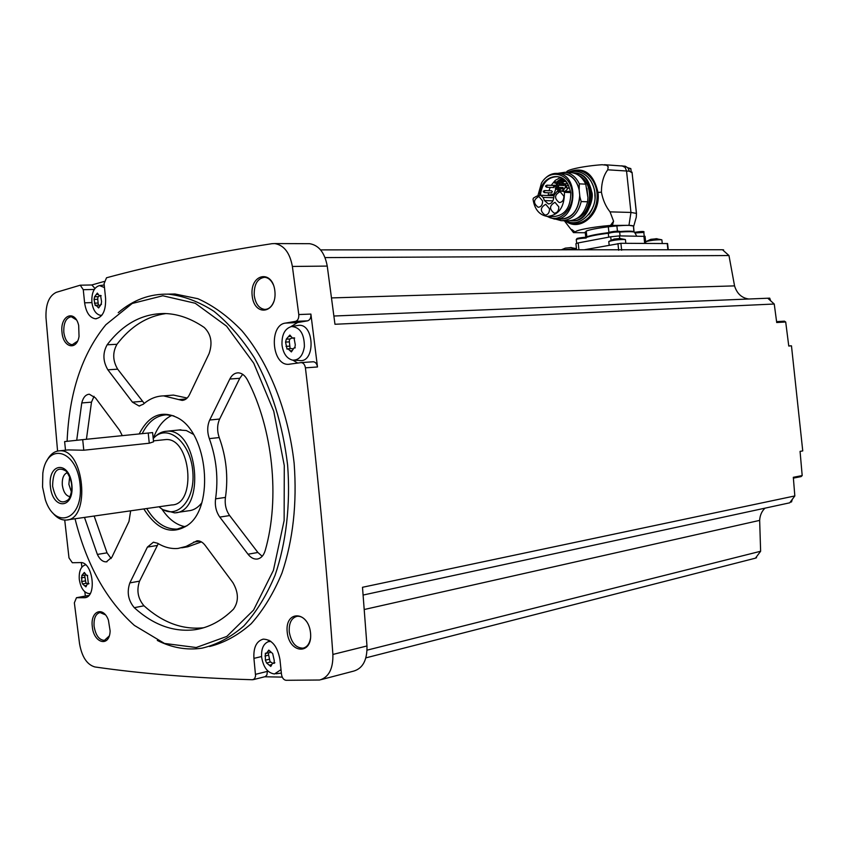 <?xml version="1.0" encoding="UTF-8"?>
<svg xmlns="http://www.w3.org/2000/svg" width="845" height="845" viewBox="0 0 845 845"><rect width="100%" height="100%" fill="white"/><g stroke="black" fill="none" stroke-linecap="round" stroke-linejoin="round"><path stroke-width="1.27" d="M325.05 257.598L728.971 255.539L722.454 249.729L320.582 249.888M723.595 249.824L722.559 249.824M94.26 289.455L83.264 289.698L80.254 285.198L56.34 292.317C49.042 295.792 45.588 304.232 45.989 317.646L57.576 451.061M104.125 281.469L91.746 284.976M290.881 326.645L297.546 322.558L307.58 320.846L295.475 321.375C297.894 320.561 298.993 318.29 298.781 314.551L292.381 266.45C289.856 252.761 283.973 245.135 274.752 243.571L272.037 243.677C210.257 253.225 155.079 264.591 106.523 277.773L104.083 283.656L105.593 298.348C105.963 310.696 102.604 317.509 95.517 318.797C89.697 317.847 86.063 312.523 84.616 302.816L83.264 289.698M788.744 345.858L791.469 345.827L788.765 346.049L785.702 321.977L784.34 321.174M728.971 255.539L734.558 285.885C736.956 293.637 741.72 298.01 748.818 299.003M770.693 300.841L769.721 298.148L767.778 298.232L774.242 304.02L334.969 324.269L327.247 266.09C324.733 252.687 318.871 245.219 309.64 243.687L307.95 243.677M167.268 294.144L175.021 294.007L197.867 298.707C213.193 305.531 227.844 316.178 241.839 330.659C268.826 362.516 288.335 411.24 294.155 463.43C297.113 503.419 293.067 539.913 282.019 572.931C273.643 593.137 263.365 610.058 251.187 623.716C238.206 635.208 224.337 642.813 209.581 646.51M62.023 332.465C59.763 315.47 74.899 308.805 78.68 325.441L79.039 336.458C76.705 351.034 63.121 347.633 62.023 332.465M92.285 626.409C90.235 611.009 103.27 605.717 108.413 620.156L110.125 630.909C109.639 647.714 93.531 643.383 92.285 626.409M287.216 632.155C284.712 610.174 308.214 610.449 310.527 632.842C312.882 655.224 289.286 654.114 287.216 632.155M252.159 295.581C249.676 273.748 272.597 268.879 274.889 291.176C277.245 313.463 254.239 317.509 252.159 295.581M261.58 656.533L253.922 658.371C253.342 647.534 256.426 641.133 263.175 639.147C271.889 639.38 277.477 646.203 279.959 659.607L281.491 674.321C282.114 677.912 283.624 679.908 286.022 680.299L319.695 680.014C328.811 677.278 333.215 668.754 332.888 654.442C326.001 558.82 316.843 463.292 305.415 367.839C304.844 364.607 303.45 362.864 301.232 362.589L288.409 364.322C271.699 365.283 268.784 324.966 285.441 323.096L295.475 321.375M64.727 520.066L68.994 557.911L72.332 562.728L80.412 562.58C92.865 561.407 97.312 597.13 84.775 597.711L76.472 597.711L74.36 602.834L79.525 643.615C81.88 656.924 87.014 664.709 94.915 666.958C141.971 673.75 194.54 678.017 252.592 679.739L254.63 678.693L255.591 676L253.922 658.371M321.311 679.591L353.728 671.088C362.854 668.363 367.269 659.987 366.983 645.96L362.494 587.286L794.828 495.941L793.318 477.298L802.19 475.577L800.067 451.378L802.75 450.913L791.469 345.827M774.242 304.02L776.713 322.536L785.702 321.977M313.315 361.766L301.232 362.589L313.315 361.766C315.534 362.03 316.928 363.772 317.488 366.973L310.897 314.076L298.781 314.551M791.533 501.909L790.17 502.205L791.533 501.909L792.261 499.395M764.989 508.162C761.736 511.299 759.951 515.365 759.655 520.383L760.627 551.257L755.462 558.165L365.874 657.864M793.392 478.112L801.102 476.601L802.19 475.577M794.828 495.941L789.716 502.817L363.118 595.049M756.55 557.732L755.599 557.975M264.707 676.771L282.251 677.109M81.352 562.643L81.88 567.122M84.838 591.827L85.356 596.063M273.991 301.211C271.932 306.598 268.847 309.333 264.728 309.418C259.035 308.541 255.528 303.862 254.208 295.37C253.954 284.364 257.44 278.343 264.643 277.297C268.383 277.656 271.329 280.234 273.474 285.04M310.495 638.387C309.428 644.017 306.925 647.27 302.975 648.157C295.782 648.009 291.219 642.601 289.254 631.933C288.81 623.114 291.409 617.906 297.039 616.311C300.693 615.92 303.989 617.832 306.946 622.026M109.195 636.01L104.453 640.373C99.087 640.056 95.622 635.334 94.08 626.208C93.658 618.36 95.633 613.797 100.027 612.53L105.382 614.822M77.529 341.158L72.248 344.739C67.758 344.042 64.949 339.891 63.808 332.275C63.481 322.927 65.984 317.741 71.307 316.738L76.388 319.875M760.627 551.257L367.057 650.154M759.655 520.383L364.258 609.509M769.721 298.148L333.912 316.019M734.558 285.885L331.546 297.915M118.226 312.661C133.225 299.848 149.945 293.69 168.398 294.176C183.703 295.908 198.913 301.633 213.996 311.351C228.71 323.329 242.177 338.824 254.398 357.847C271.763 389.27 282.832 425.067 287.627 465.236C290.595 504.718 286.149 543.029 275.047 575.297C266.545 595.503 256.151 612.382 243.856 625.934C230.769 637.288 216.816 644.693 201.997 648.168C186.893 650.407 172 647.83 157.307 640.447M67.104 441.291C69.174 392.693 82.081 353.844 105.836 324.755L132.2 303.471L162.8 295.771L195.216 303.249L226.587 326.17L253.753 363.223L273.759 411.261L284.279 465.595L284.131 520.541L273.41 570.354L253.542 610.122L226.851 636.412L196.188 647.523L164.479 643.436L134.376 625.416C106.322 600.288 86.539 564.745 75.036 518.767M178.76 399.59L182.097 400.393C185.192 400.234 187.685 398.28 189.576 394.509L209.095 353.622C212.729 342.901 211.113 334.176 204.226 327.469C191.223 318.586 178.126 313.939 164.923 313.527C142.34 313.453 123.085 323.878 107.146 344.792C102.636 352.914 102.868 361.259 107.864 369.814L132.443 402.146L139.066 405.991L143.27 404.237C149.407 398.851 156.177 396.062 163.581 395.882L178.76 399.59L186.09 398.967M139.203 433.929C148.952 415.053 161.944 409.772 178.179 418.106C207.659 433.654 214.524 505.997 188.308 524.766C172.19 535.55 157.371 530.269 143.84 508.943M122.282 435.65L119.578 430.316L95.474 397.911L89.316 394.214C85.683 394.52 83.159 397.435 81.764 402.949L76.715 440.266M84.489 517.415L97.365 554.426C99.805 559.506 102.805 561.978 106.364 561.851L111.899 557.193L128.989 521.407L130.658 510.824M129.855 582.902C126.697 592.134 128.176 600.394 134.292 607.692C153.389 624.983 173.605 632.324 194.941 629.715C208.863 627.655 221.707 620.811 233.473 609.182C238.871 601.46 238.67 592.598 232.871 582.606L205.219 545.437C202.694 542.152 199.938 540.61 196.948 540.811L186.027 546.451L178.063 548.426C171.155 549.06 164.352 547.349 157.656 543.282L153.41 542.194L147.421 547.085L129.855 582.902L139.562 581.138C136.383 590.328 137.862 598.545 143.977 605.791C162.758 622.659 182.647 629.99 203.656 627.761M215.581 498.835C218.517 478.354 216.426 458.286 209.328 438.629C207.067 431.953 207.194 425.743 209.718 420.018L229.808 379.035C231.868 375.032 234.614 372.962 238.058 372.835C241.839 372.972 244.987 375.381 247.511 380.06C272.861 428.573 280.149 498.497 265.245 550.391C263.661 555.577 260.936 558.471 257.081 559.063C253.785 559.327 250.764 557.711 248.018 554.225L219.795 517.087C216.14 511.848 214.725 505.764 215.581 498.835L225.446 497.42C228.393 477.055 226.323 457.103 219.225 437.562L209.328 438.629M142.213 433.622C148.192 421.708 156.251 415.444 166.391 414.821L173.88 415.898M187.051 525.748L177.239 529.076C165.514 529.562 155.332 522.717 146.713 508.532M153.294 438.492C157.445 426.894 163.666 419.194 171.947 415.381M185.298 526.731C176.341 525.041 168.472 519.073 161.701 508.796M178.908 429.999L186.312 430.527L193.368 434.309M201.628 503.039C197.888 507.75 193.537 510.327 188.604 510.781L176.489 512.566M154.772 437.045C158.311 433.379 162.303 431.436 166.75 431.235C198.248 427.792 206.307 512.64 174.492 512.862L163.476 509.852M153.22 438.576C166.961 422.743 190.558 441.65 192.797 471.542C195.617 501.412 175.359 521.661 159.018 506.768M163.877 439.77L165.483 439.601C190.748 436.78 197.212 504.845 171.683 504.961L67.611 519.823M46.644 461.116C49.897 454.599 54.175 451.177 59.477 450.829C84.246 448.051 91.091 520.214 66.047 520.045C61.326 520.266 56.89 517.911 52.739 512.957M65.509 450.184L64.621 441.586L82.704 439.653L152.607 432.587L153.558 441.808L149.269 443.224L83.792 450.227L68.139 449.91L59.477 450.829M42.556 487.047L42.82 473.211C46.95 441.491 77.043 449.635 80.095 484.618C83.687 519.569 55.421 530.776 45.345 499.807L42.556 487.047M50.373 486.445C47.7 462.542 69.385 460.377 71.878 484.776C74.413 509.186 52.622 510.369 50.373 486.445M52.612 486.224C52.886 471.077 57.375 466.028 66.079 471.087C72.628 480.203 73.526 489.614 68.762 499.321C61.252 505.225 55.865 500.863 52.612 486.224M70.241 496.68C66.079 496.11 63.438 492.265 62.319 485.136C61.949 478.249 63.639 474.077 67.399 472.619M71.498 492.265L68.878 484.322L69.649 476.601M165.947 313.569C146.945 316.199 130.626 326.434 116.969 344.285C112.438 352.376 112.67 360.667 117.666 369.17L144.252 403.403M187.157 398.037L173.457 395.08L169.697 395.386M94.059 396.305L91.492 402.157L86.412 439.284M94.154 516.031L107.03 552.841L111.149 558.534M158.279 543.662L139.562 581.138M181.781 547.803L187.854 546.778L201.416 541.898M242.684 374.314L239.769 378.296L219.637 419.046C217.102 424.75 216.975 430.918 219.225 437.562M225.446 497.42C224.59 504.317 225.995 510.369 229.66 515.577L257.883 552.472L262.193 556.274M94.946 288.451L91.873 284.976M87.648 595.672L88.746 595.556M253.352 679.634L265.235 676.634L266.904 674.975L267.4 671.374L255.581 674.321M267.305 670.465L267.4 671.374M269.069 640.256L268.087 641.756M281.364 673.085L275.945 673.782M292.866 360.171L297.704 363.065M307.58 320.846C310.009 320.044 311.108 317.783 310.897 314.076M297.672 325.505L298.095 325.441C314.646 322.473 315.766 363.878 299.077 360.456L294.229 360.213M101.875 315.248L100.08 315.259C95.675 313.991 92.939 309.661 91.883 302.267C91.503 292.761 94.049 287.205 99.52 285.578L104.484 287.575M94.608 296.732L94.027 299.405L95.242 305.594L96.003 305.277L98.633 307.939L101.157 304.358L101.58 301.654L100.555 295.433L99.298 295.771L97.344 293.099L94.608 296.732M90.267 593.443L88.926 593.612C83.856 592.651 80.645 587.877 79.282 579.279C78.828 571.484 80.729 566.72 84.965 564.999L85.736 564.872M81.859 575.445L81.69 581.54L82.609 584.011L85.915 586.863L87.373 583.874L88.387 583.979L87.373 575.339L86.718 575.519L84.331 572.445L81.859 575.445M281.005 669.641L274.498 673.972C267.685 673.011 263.397 667.413 261.633 657.178C261.137 649.055 263.323 643.901 268.203 641.714L270.875 641.408M270.231 652.572L265.351 653.248L265.383 660.177L266.597 663.008L270.791 666.43L272.544 663.23L270.685 661.994L266.988 662.902M274.604 663.05L272.544 663.23L274.836 662.66M273.505 663.314L274.065 663.357L274.266 660.61L272.692 653.576L268.794 650.101L266.355 653.491M282.008 345.098C281.617 334.715 284.807 328.525 291.588 326.508C300.059 327.226 304.327 333.933 304.39 346.608C302.901 355.851 298.95 360.361 292.539 360.128C286.793 358.586 283.276 353.58 282.008 345.098M286.339 339.077L285.557 342.088L287.036 349.143L288.008 348.816L291.367 351.921L294.071 347.887L294.757 347.95L295.306 344.908L294.007 337.81L292.539 338.169L289.867 335.053L286.339 339.077M98.358 305.203L97.745 299.299L94.027 299.405M97.914 296.69L97.745 299.299M98.326 296.637L99.71 295.761M290.152 348.689L289.349 341.876L285.557 342.088M289.497 338.982L289.349 341.876M290.131 338.877L291.884 338.032M292.581 348.753L291.747 348.594M270.146 662.121L268.668 655.139L264.95 656.026M268.309 653.027L268.668 655.139M85.958 583.346L84.944 577.241L81.31 577.874M84.743 575.128L84.944 577.241M87.774 583.8L86.37 583.314M584.244 249.782L620.906 243.286L667.592 243.561M586.314 231.773L585.205 232.026L585.765 237.329M564.555 221.041L573.48 232.618L575.392 232.238C573.839 230.505 591.986 226.946 610.481 225.425L628.955 225.33L630.962 212.444L626.536 170.901L625.131 167.416L621.888 165.789M573.48 232.618L585.279 232.755M628.955 225.33L633.444 226.027C632.028 225.182 626.504 225.14 616.882 225.9L608.315 226.777C597.33 228.171 589.968 229.597 586.229 231.055L586.842 236.811C590.528 235.396 597.785 234.012 608.622 232.629M612.467 225.034L613.576 221.221L610.048 211.863L630.962 212.444L636.486 213.405L632.905 179.805M610.048 211.863C605.78 206.592 602.897 200.033 601.418 192.185C601.46 182.784 603.573 175.327 607.766 169.803L608.178 166.655L606.604 165.24L602.136 164.722C584.74 165.895 564.946 169.845 566.763 172.327M632.092 172.771L629.377 171.186L627.877 167.849L625.247 166.212L604.439 164.712M608.315 226.777L608.918 232.438M608.315 233.231C597.531 234.614 590.243 236.008 586.451 237.413M616.882 225.9L617.441 231.181M633.549 226.185L634.056 231.783C632.831 231.023 627.951 230.96 619.417 231.562M634.827 232.428L634.468 232.153C632.683 231.53 627.75 231.509 619.681 232.09M633.75 226.154L636.274 217.176L636.486 213.405M576.575 249.782L575.92 243.677L578.202 242.906L610.713 236.79L619.438 235.892L645.052 236.378M625.437 239.726L625.12 239.484C618.793 239.462 613.343 240.138 608.77 241.533L609.16 245.198M620.484 238.438L614.125 239.029L608.96 241.406M661.888 239.959L661.593 239.748C655.456 239.748 650.132 240.413 645.622 241.754L650.861 239.315L657.072 238.723M576.374 248.831L562.675 249.793M571.537 247.553L565.358 248.134L561.376 249.793M630.856 168.768L628.31 168.387M606.604 165.24L608.178 166.655M571.695 229.439L575.392 232.238M610.481 225.425L613.576 221.221M572.73 172.813L574.442 172.898C598.26 174.144 594.215 223.777 570.671 220.788L570.396 220.767M579.195 175.728C594.046 182.393 592.493 212.919 577.093 218.369M555.387 219.056L561.217 220.693C571.304 220.45 577.969 214.07 581.202 201.564L587.613 201.786L587.919 197.624L585.743 184.157C582.469 177.323 577.705 173.478 571.442 172.623L570.005 172.549M587.613 201.786C584.381 214.239 577.726 220.587 567.66 220.83L562.675 220.725M581.202 201.564L579.902 196.896C577.726 212.401 570.597 219.806 558.524 219.108M579.902 196.896L579.733 195.343C578.519 210.352 572.107 218.285 560.478 219.151L555.609 219.045M562.664 173.679L564.016 173.753C571.748 175.042 576.797 180.46 579.174 190.009L579.321 183.851L585.743 184.157M544 179.615C547.961 175.084 552.545 173.014 557.763 173.415C580.261 174.577 576.491 221.876 554.246 219.024L546.99 216.394M579.174 190.009L579.733 195.343M537.885 195.702L541.444 183.154C549.588 168.472 568.981 172.802 571.917 190.431C575.392 207.881 559.717 224.231 547.476 216.436M539.659 195.311C539.987 175.242 564.069 169 569.414 188.086L570.766 192.575C570.787 207.395 565.104 215.39 553.697 216.573L548.585 216.457M540.346 195.227C542.057 183.217 547.655 177.038 557.14 176.689C561.133 177.165 564.449 179.32 567.101 183.143M560.446 177.513L555.26 180.355L551.172 185.361M550.148 187.4L548.996 190.716M548.532 192.787L548.236 195.163L554.13 195.396M548.363 203.92L544.444 200.561L543.124 197.381L540.557 195.237L536.649 196.188L533.512 198.026L533.026 199.156C534.568 209.349 539.353 215.105 547.37 216.426C558.788 215.232 564.481 207.205 564.449 192.322L563.731 191.445L560.256 191.023L556.992 191.519L554.204 194.973L553.591 198.586C552.862 202.071 551.12 203.846 548.363 203.92L548.732 203.941M560.7 173.574C569.53 173.067 575.635 178.031 579.005 188.456M557.552 173.394L564.999 172.264C571.262 173.13 576.036 176.996 579.321 183.851M587.919 197.624L586.937 188.372M544.444 200.561L552.915 200.856M558.809 206.877L555.007 202.325C549.335 205.515 549.092 209.137 554.267 213.193C557.288 212.887 558.798 210.785 558.809 206.877M549.514 208.831L545.743 204.3C540.135 207.49 539.892 211.092 545.025 215.105C548.014 214.799 549.514 212.708 549.514 208.831M542.627 200.983L538.909 196.484C533.322 199.642 533.068 203.233 538.149 207.268C541.127 206.972 542.617 204.87 542.627 200.983M563.879 196.198L560.108 191.646C554.373 194.815 554.088 198.448 559.263 202.557C562.326 202.272 563.869 200.149 563.879 196.198M548.236 195.163L554.489 193.927M565.21 191.223L568.569 187.886M558.302 189.502L557.362 191.445M562.865 178.802L560.953 180.26M544.518 192.628L551.458 192.903L552.334 191.688L551.563 190.822M546.789 187.252L553.728 187.558L554.616 186.565M555.714 189.312L554.003 193.917M568.051 185.752L567.84 184.379M561.914 178.221L557.531 181.21L557.615 182.531M556.633 183.238L556.263 185.308M556.263 186.639L556.454 188.012M558.587 185.414L558.513 186.734L553.834 186.534M560.795 188.805L560.224 189.502L555.545 189.301M558.27 188.699L558.376 187.358L558.27 188.699L558.26 187.368L563.108 187.569L562.992 188.9L558.313 188.699M560.14 182.647L559.57 183.376L554.88 183.154M564.122 184.178L564.048 185.509L559.369 185.298M327.247 266.09L292.381 266.45M317.488 366.973L305.415 367.839M366.983 645.96L332.888 654.442M149.269 443.224L148.213 433.02M83.792 450.227L82.704 439.653M116.969 344.285L107.146 344.792M117.666 369.17L107.864 369.814M142.256 401.322L132.443 402.146M91.492 402.157L81.764 402.949M107.03 552.841L97.365 554.426M157.17 545.49L147.421 547.085M143.977 605.791L134.292 607.692M199.758 541.149L193.537 542.173M219.637 419.046L209.718 420.018M239.769 378.296L229.808 379.035M257.883 552.472L248.018 554.225M229.66 515.577L219.795 517.087M91.915 302.605L84.616 302.816M86.179 597.362L84.035 597.753M88.25 595.556L76.673 597.7M297.546 322.558L285.441 323.096M98.136 303.059L94.418 303.165M98.031 294.398L96.309 294.44M100.904 295.528L100.08 295.549M99.298 306.915L97.597 306.967M289.793 346.144L286.001 346.365M290.796 336.426L288.578 336.542M294.377 337.884L293.458 337.937M295.074 347.897L294.504 347.929M292.264 350.664L290.067 350.791M269.101 659.28L265.383 660.177M269.787 650.893L267.833 651.358M271.361 664.666L269.27 665.173M85.324 580.895L81.69 581.54M85.07 573.322L83.497 573.597M88.757 583.821L88.007 583.948M86.338 585.511L84.753 585.796M617.948 243.582L618.667 250.257M620.906 243.286L621.645 250.257M667.233 243.487L667.899 249.75M607.766 169.803L629.377 171.186M578.202 242.906L578.931 249.782M610.713 236.79L611.072 240.17M619.438 235.892L619.702 238.385M643.901 236.135L644.672 243.392M619.67 232.132L619.66 232.037C615.149 231.889 611.379 232.364 608.326 233.463L608.717 237.17M617.04 231.921C625.163 229.956 602.506 232.618 610.84 232.65M643.827 232.428L635.282 232.945M641.228 232.227C643.795 231.287 641.63 231.319 634.743 232.322C641.968 231.192 644.988 231.203 643.816 232.333L644.217 236.146M586.187 238.026C580.906 238.301 577.61 238.808 576.279 239.547L576.681 243.254M584.814 238.058L586.335 237.656M586.441 237.424C584.655 236.822 572.213 238.977 578.772 238.755M567.618 172.412C583.187 165.979 593.306 172.644 597.996 192.406L601.418 192.185M570.533 171.693C583.673 165.99 598.186 180.017 597.077 197.804C596.359 215.612 580.568 228.33 568.093 221.707M565.284 220.777C579.501 232.671 601.07 214.482 597.996 192.406M590.454 180.238C597.299 192.016 596.739 203.497 588.764 214.683M574.114 172.866L575.223 172.94C598.82 174.144 595.165 223.27 571.78 220.82C586.472 222.193 594.785 198.48 591.585 191.477C589.335 180.703 583.884 174.524 575.223 172.94L574.442 172.898M543.124 197.381L553.728 197.762M560.256 191.023L570.217 191.445L560.15 191.012M563.731 191.445L570.259 191.709M564.449 192.322L570.766 192.575M557.246 185.351L557.721 183.28L557.204 185.351M564.756 180.334L561.978 180.196L559.052 181.263L561.978 180.196L564.449 181.569M565.548 183.735L565.759 185.889M565.506 187.368L562.031 191.097M558.239 189.417L560.383 191.023L558.27 189.417M557.584 188.055L557.278 186.682M557.278 185.351L557.774 183.291M559.221 181.274L564.048 181.548M565.231 183.714L565.442 186.175M565.294 187.03C563.594 191.15 561.291 191.952 558.376 189.428M555.503 189.301L555.418 187.991L555.503 189.301L555.482 187.981L557.668 188.065L557.309 186.682M558.872 184.749L559.443 183.967L559.327 185.298L558.872 184.749M554.394 182.594L554.964 181.823L554.848 183.154L554.394 182.594M553.338 185.974L553.908 185.203L553.792 186.523L553.338 185.974M565.284 186.439L566.604 185.689L566.425 187.791L565.273 186.956M561.946 182.256L563.256 181.517L563.076 183.618L561.925 182.784M545.606 185.889L546.905 185.171L546.726 187.252L545.585 186.449M543.335 191.266L544.624 190.537L544.465 192.618L543.314 191.826M309.64 243.687L274.752 243.571M264.728 309.418L265.679 309.386M302.975 648.157L303.883 647.935M104.453 640.373L105.012 640.256M72.248 344.739L72.807 344.707M168.398 294.176L175.021 294.007M177.239 529.076L180.027 528.643M166.75 431.235L180.914 429.799M153.463 440.868L165.483 439.601M139.826 405.927L139.066 405.991M173.457 395.08L163.581 395.882M182.942 400.319L182.097 400.393M107.019 561.745L106.364 561.851M202.642 628.057L194.941 629.715M258.052 558.894L257.081 559.063M92.094 284.966L80.254 285.198M96.288 318.766L95.517 318.797M85.461 597.584L84.775 597.711M88.049 595.567L76.472 597.711M289.687 364.227L288.409 364.322M101.104 315.322L101.78 315.375M99.52 285.578L104.22 284.997M84.965 564.999L85.662 564.809M268.203 641.714L270.273 640.985M291.588 326.508L298.095 325.441M98.548 296.669L94.767 296.764M101.157 295.729L99.298 295.771M101.495 304.274L100.703 304.306M99.446 305.161L96.003 305.267M290.479 338.929L286.719 339.13M294.683 338.063L292.539 338.169M295.264 347.813L294.071 347.887M291.937 348.584L288.008 348.816M270.685 661.994L266.914 662.913M85.577 574.991L82.25 575.561M87.637 575.361L86.718 575.519M88.957 583.589L87.373 583.874M86.686 583.208L82.968 583.874M776.597 321.639L784.466 321.163M667.592 243.529L668.258 249.75M633.444 226.027L633.908 231.984M634.468 232.153L636.707 236.061M632.028 172.126L636.412 213.331M636.274 217.176L636.443 213.352M645.041 236.283L645.791 243.392M608.315 233.368C607.101 232.787 608.896 232.153 613.713 231.467C618.593 230.938 620.579 231.118 619.66 232.037L620.072 235.903M586.493 237.392L577.653 238.269L576.269 239.452M625.416 239.589L625.818 243.307M625.12 239.484L619.258 238.385M661.867 239.843L662.258 243.466M661.593 239.748L655.91 238.681M576.364 248.694L576.48 249.782M576.079 248.599L570.375 247.5M630.845 168.641L631.162 171.609M630.571 168.504L627.772 167.743M566.002 220.788C580.705 229.101 596.834 208.947 594.88 195.649C595.239 181.907 583.895 167.194 568.336 172.454M557.763 173.415L564.016 173.753M540.557 195.237L554.066 195.755M564.999 172.264L571.442 172.623M557.235 186.682L557.542 188.055M559.327 185.298L559.253 183.978L564.164 184.189M557.647 182.531L561.914 182.731M557.531 181.21L562.453 181.421M554.848 183.154L554.764 181.833L557.013 181.918M553.792 186.523L553.707 185.213L558.629 185.414M566.488 187.801L569.361 187.928M566.604 185.689L568.527 185.773M563.14 183.618L567.523 183.83M563.256 181.517L565.981 181.643M546.905 185.171L553.327 185.456M544.624 190.537L551.627 190.833"/></g></svg>

